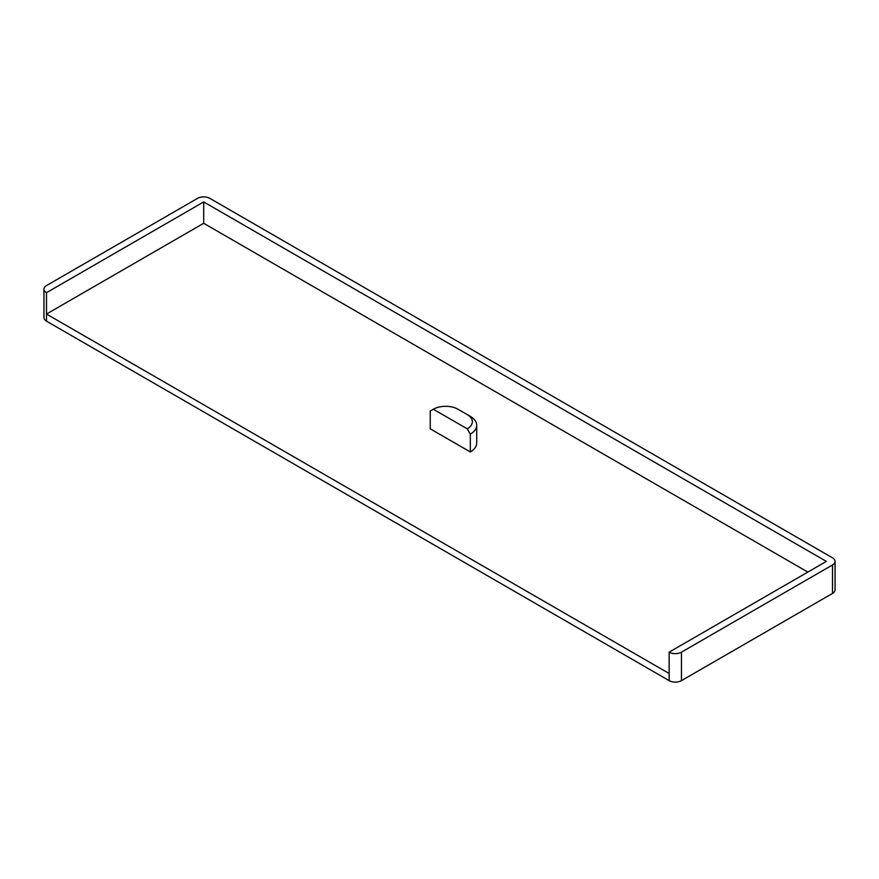 <?xml version="1.0" encoding="UTF-8"?>
<svg xmlns="http://www.w3.org/2000/svg" width="879" height="879" viewBox="0 0 879 879"><rect width="100%" height="100%" fill="white"/><g stroke="black" fill="none" stroke-linecap="round" stroke-linejoin="round"><path stroke-width="1.32" d="M46.499 292.685L203.697 201.928L826.337 561.395L669.139 652.163A8.713 5.032 0 0 0 681.467 652.163L832.501 564.955A8.713 5.032 0 0 0 835.05 561.395A8.713 5.032 0 0 0 832.501 557.835L209.861 198.368A8.713 5.032 0 0 0 197.533 198.368L46.499 285.565A8.713 5.032 0 0 0 43.95 289.125A8.713 5.032 0 0 0 46.499 292.685L46.499 314.045L203.697 223.288L807.834 572.075M681.467 652.163L681.467 680.632A8.713 5.032 180 0 1 669.139 680.632L46.499 321.165L46.499 314.045L669.139 673.512L669.139 652.163M470.32 451.96A21.799 12.581 0 0 0 476.704 443.06L476.704 425.26A21.799 12.581 180 0 1 470.32 434.16L470.32 451.96L430.249 428.82L430.249 411.031L433.336 409.251L467.243 428.82A17.437 10.065 0 0 0 467.243 414.591L457.992 409.251A17.437 10.065 0 0 0 433.336 409.251M681.467 680.632L832.501 593.435L832.501 564.955M46.499 321.165A8.713 5.032 180 0 1 43.95 317.605L43.95 289.125M835.05 561.395L835.05 589.875A8.713 5.032 180 0 1 832.501 593.435M203.697 201.928L203.697 223.288M470.32 434.16L467.243 428.82M467.243 414.591L470.32 416.36A21.799 12.581 180 0 1 476.704 425.26M669.139 680.632L669.139 673.512"/></g></svg>
